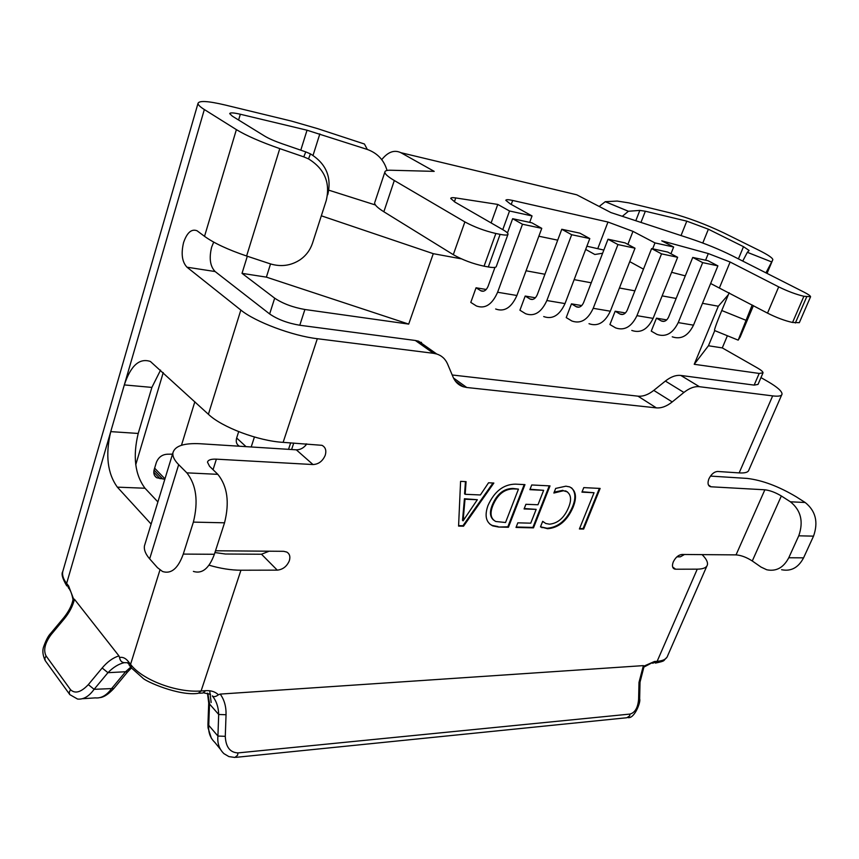 <?xml version="1.0" encoding="UTF-8"?>
<svg xmlns="http://www.w3.org/2000/svg" width="859" height="859" viewBox="0 0 859 859"><rect width="100%" height="100%" fill="white"/><g stroke="black" fill="none" stroke-linecap="round" stroke-linejoin="round"><path stroke-width="1.29" d="M155.243 468.821L154.674 467.983M238.684 431.647L236.655 437.993C235.656 441.698 236.504 444.393 239.199 446.068L239.371 446.218M767.044 273.398L772.842 259.633C772.552 257.883 767.871 254.736 758.787 250.205L723.718 232.853C705.389 224.156 687.597 217.52 670.321 212.925L628.863 202.885L617.224 201.07L605.294 201.682L628.412 211.26L622.324 216.307M305.772 151.893L282.3 143.807C274.697 141.155 268.878 138.61 264.83 136.184L232.381 116.19L229.707 113.646C230.051 112.475 233.584 112.679 240.327 114.247L307.039 130.214L367.319 149.455L364.431 144.011L317.798 128.7L291.545 121.108L225.23 105.034C208.082 100.986 199.009 100.439 198 103.391C197.989 104.809 200.093 106.86 204.335 109.533L236.386 129.623C246.243 135.625 260.707 141.95 279.776 148.618L303.775 156.864L305.772 151.893L310.443 153.89C326.152 163.65 331.918 177.265 327.741 194.746M553.862 493.034L555.687 488.417L565.898 486.183L569.689 486.903C576.013 490.371 577.13 497.189 573.05 507.358C567.187 520.694 558.726 527.813 547.666 528.714L540.483 526.889L542.684 521.327L545.755 523.475L549.427 524.183C557.878 523.367 564.256 517.816 568.551 507.529C571.836 499.573 571.074 494.161 566.264 491.294L563.461 490.747L553.862 493.034M515.464 484.143L524.967 484.626L508.431 527.265L498.553 527.029L492.755 525.891C485.99 522.53 484.39 515.744 487.966 505.543C494.354 491.412 503.524 484.283 515.464 484.143M452.21 374.986L637.99 396.171C643.047 396.622 648.309 394.7 653.774 390.394L665.381 381.063C670.825 376.79 675.969 374.921 680.822 375.447L699.419 386.7L772.671 395.892C778.544 396.59 781.669 395.999 782.034 394.131C782.098 391.296 777.374 387.108 767.86 381.557L760.967 377.595M699.419 386.7C694.577 386.196 689.401 388.118 683.914 392.456L665.381 381.063M653.774 390.394L672.221 401.937L683.914 392.456M672.221 401.937C666.702 406.318 661.419 408.293 656.362 407.875L637.99 396.171M453.498 378.003L466.759 387.495L656.362 407.875M466.759 387.495L463.151 386.722C458.566 385.165 455.238 381.997 453.155 377.251L447.593 364.044C445.402 358.998 441.784 355.647 436.726 354.005L433.473 353.307L415.337 340.475L418.58 341.184L427.202 347.272M213.687 242.109L211.636 247.177C208.952 258.215 210.122 266.333 215.126 271.541L186.994 267.203L240.842 310.056C255.016 321.792 292.618 335.88 317.325 338.714L433.473 353.307M213.053 469.69L216.382 459.157L312.998 464.547C318.614 464.257 322.694 461.165 325.239 455.249C326.603 450.47 325.507 447.163 321.953 445.316L283.137 442.353C258.516 441.021 221.794 427.234 208.404 414.285L150.389 361.467C139.426 357.795 130.729 365.612 124.319 384.918L110.747 431.626C105.249 454.926 107.45 473.438 117.35 487.15L151.12 524.065M209.027 565.19C220.43 568.529 231.06 570.204 240.939 570.226L277.274 570.14C282.847 569.56 286.863 566.446 289.322 560.777C290.525 556.729 289.687 553.83 286.809 552.069L283.642 551.317L215.502 550.78M224.167 753.848L223.941 753.654C219.228 749.145 217.22 743.282 217.918 736.056L218.691 714.473C218.444 706.914 216.307 700.708 212.248 695.854C213.73 697.154 215.77 696.799 218.39 694.791L220.205 694.093C224.285 699.688 226.239 706.57 226.046 714.742L225.283 736.324C225.788 747.019 230.019 752.548 237.986 752.913L630.012 714.076C635.026 712.659 637.893 707.719 638.613 699.258L638.999 682.379L643.391 665.618L220.205 694.093M643.391 665.618L644.164 666.015L654.451 661.505L657.135 661.333C663.137 660.872 666.648 659.003 667.668 655.728L706.893 565.995M672.672 567.026L675.646 569.216L697.25 569.163C703.22 569.098 706.603 567.649 707.397 564.846C707.999 562.119 706.216 558.715 702.071 554.624M675.646 569.216L674.379 568.991C672.275 567.863 671.921 565.48 673.316 561.84C675.582 557.341 678.47 554.882 681.992 554.463L736.045 554.882C741.156 555.279 746.568 557.308 752.28 560.981L761.042 567.08L766.733 569.764C776.214 571.686 783.558 567.681 788.766 557.759L803.573 557.845L813.527 536.145L798.763 535.812L788.766 557.759M708.471 485.034L711.112 486.795L764.864 489.791C769.965 490.392 775.462 492.454 781.346 495.976L790.409 501.796L805.184 502.504C815.674 510.912 818.466 522.122 813.527 536.145M711.112 486.795L710.21 486.623C707.837 485.475 707.419 482.865 708.933 478.807C711.273 474.157 714.194 471.709 717.705 471.473L739.148 472.901C745.064 473.255 748.307 472.278 748.876 469.98L781.711 394.872M458.577 526.084L460.585 481.362L466.072 481.641L465.17 494.301L480.396 494.956L488.546 482.779L493.85 483.048L463.527 526.202L458.577 526.084M529.896 489.673L531.721 484.97L550.007 485.893L533.482 527.866L516.023 527.447L517.827 522.83L530.744 523.174L536.166 509.376L524.087 508.947L525.901 504.297L537.981 504.759L543.65 490.328L529.896 489.673M581.951 492.153L583.776 487.611L600.13 488.438L583.658 529.058L579.406 528.961L594.052 492.733L581.951 492.153M164.821 479.29L156.735 477.754C154.094 475.961 153.235 473.266 154.169 469.658L156.349 462.475C158.475 457.192 162.233 454.443 167.591 454.207L172.519 454.143M181.474 445.273L194.843 401.765M254.414 437.006L251.193 446.97M421.511 342.408L420.03 342.215M585.677 249.4L594.847 254.489L602.61 253.255M666.734 319.902L656.459 318.174L651.251 331.123L656.942 334.398C665.746 337.404 672.844 333.475 678.223 322.597L702.683 262.618L717.899 265.861L707.977 260.717L692.751 257.442L702.683 262.618M625.438 312.944L615.162 311.216L609.922 324.541L615.613 327.891C624.418 330.94 631.526 326.871 636.938 315.661L661.537 253.856L677.644 257.292L667.711 252.063L651.605 248.595L661.537 253.856M581.726 305.579L571.471 303.85L566.221 317.583L571.89 321.008C580.673 324.101 587.781 319.87 593.215 308.317L617.943 244.568L635.016 248.208L625.084 242.893L608.022 239.221L617.943 244.568M535.404 297.772L525.193 296.054L519.92 310.217L525.568 313.707C534.309 316.853 541.406 312.461 546.861 300.532L571.675 234.722L589.8 238.577L579.9 233.165L561.786 229.267L571.675 234.722M680.822 375.447L754.159 385.111L758.025 384.413L762.899 373.107M727.38 335.751L722.279 347.906L708.439 345.758L694.233 364.291L759.184 373.44L754.159 385.111M694.233 364.291L718.317 306.233L702.49 303.313M408.701 324.101L266.387 277.135L242.023 273.355L274.676 298.17C282.74 303.581 292.812 307.35 304.902 309.498L408.701 324.101L433.269 253.673L461.444 258.86M526.062 270.778L544.928 274.257M574.145 279.647L591.228 282.794M619.425 287.99L634.898 290.847M662.139 295.872L676.14 298.46M215.126 271.541L269.651 313.964C277.661 319.441 287.711 323.209 299.78 325.25L415.337 340.475M486.215 289.483L476.058 287.776L470.786 302.4L476.391 305.965C485.077 309.154 492.153 304.591 497.608 292.253L522.487 224.242L541.771 228.344L531.904 222.835L512.64 218.701L522.487 224.242M722.279 347.906L757.434 367.963C761.192 370.132 763.05 371.754 763.028 372.817L759.184 373.44M242.023 273.355L247.317 256.24M433.269 253.673L321.33 215.802M737.999 340.067L714.699 330.586C713.829 330.812 716.191 324.111 721.764 310.518L728.346 294.701L718.317 306.233M328.857 190.193L375.447 205M708.439 345.758L714.752 330.608M374.9 202.069L384.843 172.154C384.939 170.78 386.872 170.136 390.662 170.232L434.203 171.37L400.874 152.687C394.324 149.573 387.957 151.893 381.75 159.645M400.874 152.687L576.743 194.8L610.932 212.57L689.584 238.373C705.185 243.569 719.337 249.335 732.051 255.66L803.96 292.114C808.244 294.304 810.456 295.85 810.585 296.731L803.884 296.28C796.175 294.444 787.778 291.319 778.694 286.885L730.118 262.016L708.31 253.555L661.752 240.821L673.649 247.016L654.977 242.914L632.976 231.372L607.979 222.041L512.673 200.458C508.27 199.481 505.994 199.438 505.833 200.33L510.235 203.884L532.043 215.942L509.527 210.992L497.769 204.421L455.742 197.935C452.5 197.452 450.825 197.624 450.739 198.461L455.034 202.155L503.095 229.825C506.348 231.715 508.002 233.143 508.045 234.12C507.894 235.291 505.242 235.366 500.11 234.357L495.858 233.498C484.573 230.867 474.243 227.001 464.869 221.912L394.313 180.519C388.021 176.782 384.864 174.001 384.843 172.154M266.387 277.135L270.531 263.938M476.058 287.776L480.976 290.879C483.907 291.963 486.28 290.439 488.084 286.294L494.967 267.374M507.454 232.972L512.64 218.701M495.654 308.993C504.373 312.171 511.459 307.672 516.903 295.496L541.771 228.344M740.2 336.932L738.182 340.143L752.183 304.966M186.994 267.203C182.044 261.941 180.916 253.716 183.59 242.506C187.037 232.564 191.525 228.644 197.044 230.76L204.528 236.332C213.891 243.108 227.925 249.668 246.608 256.003L270.145 263.81C281 267.117 291.04 265.732 300.274 259.654C306.158 255.488 310.239 249.969 312.526 243.118L326.227 200.587C330.5 182.752 324.595 168.858 308.531 158.904L303.775 156.864M710.468 476.09L747.223 478.42C762.373 480.256 778.683 486.366 796.132 496.738L805.184 502.504M676.924 556.825L680.296 556.847L684.516 554.484M277.274 570.14L261.501 554.238L225.402 554.012L214.933 552.552M261.501 554.238L269.092 551.199M312.998 464.547L296.312 449.826L200.33 443.749C184.009 442.922 174.882 445.928 172.938 452.768C172.391 456.247 174.313 460.22 178.672 464.655L186.854 472.847L217.832 474.34C227.442 486.248 229.675 502.408 224.532 522.809L193.372 522.111L183.278 554.087L214.374 554.28L224.532 522.809M296.312 449.826C300.414 449.848 303.914 447.883 306.813 443.931M160.569 370.111L151.882 387.409L138.213 433.451L110.747 431.626L66.637 583.422L68.623 585.945L73.552 598.927L74.454 599.271C72.779 606.067 69.45 612.521 64.457 618.63L64.071 617.331M742.745 261.082L747.341 252.321L749.091 250.452L743.497 246.673L708.385 229.213L686.792 221.15L645.345 211.228L639.826 210.412L628.412 211.26M128.195 663.61L127.69 662.729L124.276 662.665C118.735 663.9 113.281 667.228 107.944 672.683L102.157 667.991C107.439 661.752 113.044 657.715 118.939 655.889L74.454 599.271M118.939 655.889L119.562 657.511C122.654 656.802 125.564 658.123 128.292 661.473L130.568 664.361C142.175 679.92 176.771 692.977 201.103 690.969L205.688 690.668C211.089 690.378 215.33 691.763 218.39 694.791M157.895 501.924L145.01 488.234C134.949 474.694 132.683 456.44 138.213 433.451M211.164 702.533L209.693 690.776M64.457 618.63L51.175 634.554C44.926 643.004 43.218 650.123 46.053 655.911L70.513 689.68C75.044 694.04 80.982 692.354 88.327 684.623L102.157 667.991M131.427 667.958L127.486 672.06L125.575 671.749L130.74 667.142M82.797 698.7L95.285 697.884C101.265 698.517 106.784 695.296 111.874 688.242L125.575 671.749L107.944 672.683L94.114 689.315C88.971 696.445 83.441 699.688 77.503 699.043M207.792 693.256L209.532 703.424L208.758 724.803C208.071 731.965 210.068 737.795 214.739 742.294M638.999 682.379L640.03 682.143L644.164 666.015M640.03 682.143L639.644 698.979L638.613 699.258M211.378 738.3L208.039 727.874L207.942 724.405L217.918 736.056L225.283 736.324M207.942 724.405L208.716 703.07L218.691 714.473L226.046 714.742M73.552 598.927L73.047 599.829M51.175 634.554L50.821 633.212M124.276 662.665C121.667 662.429 120.088 660.711 119.562 657.511M127.347 672.232L113.839 688.499L94.114 689.315L88.327 684.623M145.085 543.801L144.484 545.755C143.786 549.717 145.515 554.076 149.659 558.844L157.422 567.616L162.534 571.503C171.166 574.306 178.081 568.508 183.278 554.087M193.372 522.111C198.493 501.366 196.324 484.948 186.854 472.847M216.382 459.157C211.056 458.931 208.093 459.941 207.491 462.163L209.532 466.265L217.832 474.34M214.374 554.28C209.145 568.465 202.144 574.177 193.393 571.407M387.044 170.458C384.059 160.15 377.488 153.149 367.319 149.455M798.763 535.812C803.713 521.628 800.932 510.289 790.409 501.796M803.573 557.845C798.387 567.659 791.064 571.622 781.593 569.721M772.713 259.998L765.949 272.84M729.173 292.726L728.346 294.701M599.174 206.461L605.294 201.682M710.64 283.502L767.516 313.127C776.493 317.647 784.836 320.772 792.556 322.469L799.321 322.683L810.477 296.967M671.609 272.292L685.299 275.868M670.943 253.759L673.649 247.016M652.647 248.82L654.977 242.914M629.754 261.641L643.477 269.146M586.89 246.211L603.845 250.066M538.851 236.236L557.706 240.155M529.681 222.363L532.043 215.942M502.783 229.643L509.527 210.992M491.123 222.932L497.769 204.421M374.631 202.864C374.578 204.914 377.649 207.878 383.844 211.754L453.294 254.672C462.539 259.923 472.794 263.756 484.068 266.183L488.32 266.956C493.453 267.847 496.126 267.643 496.341 266.344L507.905 234.507M525.193 296.054L530.143 299.093C533.085 300.167 535.468 298.696 537.283 294.691L561.786 229.267M543.704 316.563C552.466 319.698 559.574 315.36 565.018 303.581L589.8 238.577M571.471 303.85L576.453 306.835C579.406 307.887 581.79 306.48 583.605 302.593L608.022 239.221M589.006 323.703C597.8 326.785 604.908 322.608 610.33 311.194L635.016 248.208M615.162 311.216L620.155 314.136C623.119 315.178 625.502 313.814 627.295 310.056L651.605 248.595M631.784 330.436C640.589 333.475 647.686 329.448 653.098 318.378L677.644 257.292M656.459 318.174L661.462 321.041C664.415 322.061 666.799 320.751 668.592 317.1L692.751 257.442M672.243 336.814C681.047 339.799 688.134 335.923 693.503 325.164L717.899 265.861M465.449 481.609L464.579 493.828L465.17 494.301M492.98 483.005L462.947 525.729L463.527 526.202M462.947 525.729L458.599 525.622M477.336 499.713L464.429 498.757L462.518 520.361L463.098 520.833L477.336 499.713L465.009 499.219L463.098 520.833M464.429 498.757L465.009 499.219M463.108 517.29L463.677 517.762M524.215 484.583L507.852 526.803L508.431 527.265M507.852 526.803L498.553 527.029M497.973 526.567L492.186 525.429L489.888 524.13M492.25 505.135L492.83 505.597C489.716 513.521 490.704 518.825 495.826 521.499L505.543 522.508L518.46 489.125L512.898 488.438C503.718 488.546 496.835 494.118 492.25 505.135C489.469 511.921 489.92 516.914 493.614 520.114M512.898 488.438L513.478 488.889C504.308 489.007 497.425 494.569 492.83 505.597M518.46 489.125L513.478 488.889M549.255 485.861L532.902 527.415L533.482 527.866M532.902 527.415L516.195 527.007M524.258 508.528L536.166 509.376M530.057 489.254L543.65 490.328M571.525 487.826C575.627 492.175 575.938 498.531 572.459 506.917L573.05 507.358M572.459 506.917C566.607 520.253 558.146 527.362 547.086 528.264L547.666 528.714M547.086 528.264L540.515 526.814M542.641 521.424L543.457 522.079M567.455 491.896L563.461 490.747M562.87 490.317L554.227 492.11M599.378 488.395L583.078 528.618L583.658 529.058M583.078 528.618L579.578 528.543M582.112 491.756L594.052 492.733M236.021 757.337L626.78 717.748L629.626 715.934L630.012 714.076M223.92 753.644L228.913 756.596L234.872 757.455L237.578 755.244L237.986 752.913M317.325 338.714L283.137 442.353M240.939 570.226L201.103 690.969L198.279 693.32C179.348 696.316 145.246 681.412 142.605 677.88L131.481 668.001L130.568 664.361L159.946 569.979M697.25 569.163L657.135 661.333L652.69 663.277M764.864 489.791L736.045 554.882M772.671 395.892L739.148 472.901M163.242 372.581L135.743 464.751M304.902 309.498L299.78 325.25M274.676 298.17L269.651 313.964M497.608 292.253L516.903 295.496M483.52 291.19L480.718 290.718M240.327 114.247L238.598 120.024M307.039 130.214L300.79 150.175M640.964 222.427L645.345 211.228M686.792 221.15L681.026 235.559M708.385 229.213L702.78 243.022M743.497 246.673L738.429 258.892M240.842 310.056L208.404 414.285M63.201 570.043L62.75 571.6C62.052 575.251 63.341 579.202 66.637 583.422L68.731 588.394M204.335 109.533L124.319 384.918L151.882 387.409M236.386 129.623L204.528 236.332M644.089 666.992L654.451 661.505M199.428 693.245L202.853 693.02L205.688 690.668M68.623 585.945L69.59 589.489C70.878 591.239 72.016 594.632 73.026 599.668M130.611 666.906L129.204 665.113L128.292 661.473M46.053 655.911L44.84 658.402L45.259 660.668L69.407 694.04M70.513 689.68L69.246 692.236L69.654 694.523L77.514 699.033M145.01 488.234L117.35 487.15M178.672 464.655L149.659 558.844M279.776 148.618L246.608 256.003M319.838 133.897L313.041 155.382M781.346 495.976L752.28 560.981M747.362 252.31L771.318 261.791L747.341 252.321M740.029 337.34L753.429 305.632M721.764 310.518L745.752 320.203M635.8 220.731L639.826 210.412M795.359 322.984L806.687 296.86M792.556 322.469L803.884 296.28M767.516 313.127L778.694 286.885M719.541 287.593L730.118 262.016M705.593 260.213L708.31 253.555M627.897 244.396L632.976 231.372M597.821 248.487L607.979 222.041M511.234 204.431L512.673 200.458M454.4 201.79L455.742 197.935M488.32 266.956L500.11 234.357M484.068 266.183L495.858 233.498M453.294 254.672L464.869 221.912M383.844 211.754L394.313 180.519M546.861 300.532L565.018 303.581M532.698 299.415L529.874 298.943M593.215 308.317L610.33 311.194M579.02 307.157L576.185 306.684M636.938 315.661L653.098 318.378M622.721 314.469L619.887 313.986M678.223 322.597L693.503 325.164M664.028 321.373L661.183 320.901M162.555 478.839L154.051 470.056M246.039 446.648L236.655 437.993M160.118 478.731L153.772 472.16M305.385 445.724L305.997 443.878M291.598 449.536L293.757 443.061M483.22 291.255L480.976 290.879M198 103.391L62.75 571.6C61.15 573.844 62.482 578.612 66.744 585.881M220.194 749.016L214.793 742.337M666.788 657.511C662.74 660.861 666.541 660.764 655.396 663.094M639.644 698.979C641.072 701.459 634.618 718.854 627.993 717.63M204.023 692.934L210.541 694.34M73.058 599.518C71.866 605.327 68.827 611.318 63.942 617.492L50.681 633.384C48.426 635.596 46.139 639.869 43.83 646.226C42.22 650.156 42.628 654.837 45.044 660.27M208.716 703.07L207.481 693.192M113.678 688.682C108.728 693.922 104.336 696.885 100.514 697.572M144.484 545.755L172.938 452.768M673.263 568.164L674.379 568.991M708.965 485.797L710.21 486.623M463.151 386.722L455.399 381.16M436.726 354.005L418.58 341.184M605.241 201.693L628.369 211.271M310.443 153.89L308.531 158.904M532.397 299.469L530.143 299.093M578.719 307.211L576.453 306.835M622.421 314.512L620.155 314.136M663.717 321.416L661.462 321.041M164.96 478.839L154.62 468.176M156.735 477.754L154.577 475.521M288.527 449.332L290.675 442.857M492.755 525.891L492.186 525.429M542.04 527.727L541.46 527.276M566.264 491.294L565.673 490.865"/></g></svg>
